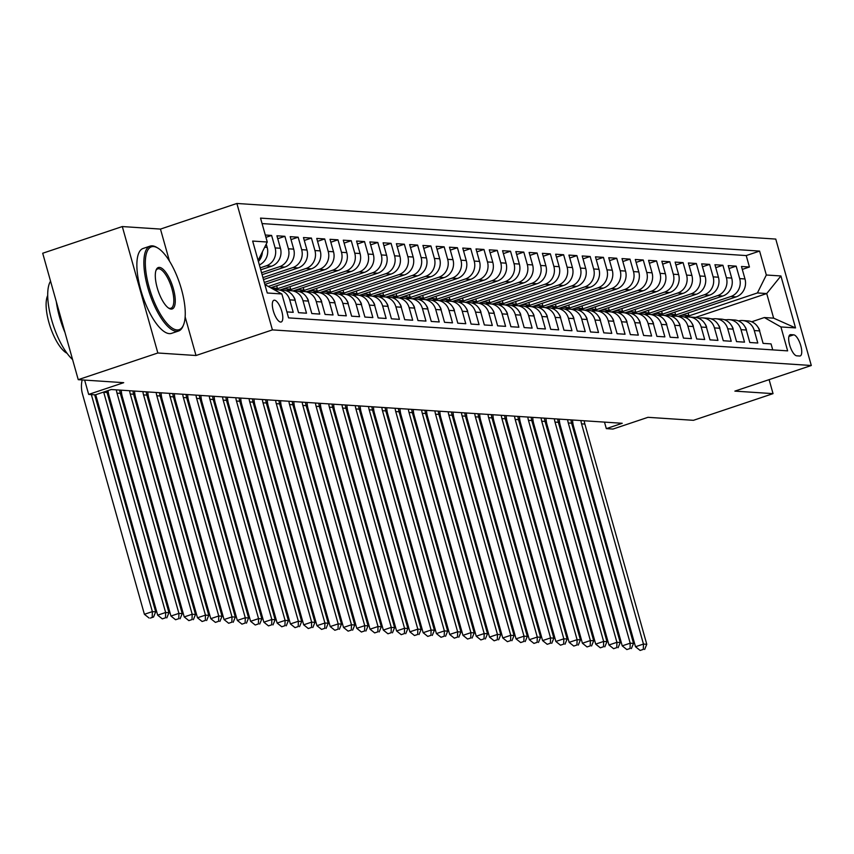 <?xml version="1.0" encoding="UTF-8"?>
<svg xmlns="http://www.w3.org/2000/svg" width="854" height="854" viewBox="0 0 854 854"><rect width="100%" height="100%" fill="white"/><g stroke="black" fill="none" stroke-linecap="round" stroke-linejoin="round"><path stroke-width="1.28" d="M280.635 322.054A11.454 3.982 71.5 0 0 281.201 321.979A11.454 3.982 71.5 0 0 281.585 310.621A11.454 3.982 71.5 0 0 274.486 300.181A11.454 3.982 71.5 0 0 273.921 300.256A11.454 3.982 71.5 0 0 273.536 311.614A11.454 3.982 71.5 0 0 280.635 322.054M122.303 226.556L42.7 253.243L78.237 379.667L157.841 352.99L196.004 355.51L272.415 329.89L236.878 203.465L160.467 229.085L122.303 226.556L157.841 352.99M272.415 329.89L811.3 365.501L775.763 239.077L236.878 203.465M811.3 365.501L734.878 391.121L773.041 393.641L769.112 379.646M773.041 393.641L693.437 420.317L647.983 417.318L612.958 429.06L606.319 428.623L622.235 423.285L111.233 389.52L95.306 394.858L88.677 394.409L123.702 382.677L78.237 379.667M286.901 311.902L293.232 312.318L289.719 299.85L295.036 300.202A14.326 13.301 -86.2 0 0 283.24 290.179L277.934 289.826A14.326 13.301 93.8 0 1 289.719 299.85M295.036 300.202L298.537 312.671L306.501 313.204L302.999 300.725L308.305 301.078A14.326 13.301 -86.2 0 0 296.509 291.054L291.203 290.702A14.326 13.301 93.8 0 1 302.999 300.725M308.305 301.078L311.806 313.546L319.77 314.08L316.268 301.601L321.574 301.953A14.326 13.301 -86.2 0 0 309.788 291.929L304.472 291.577A14.326 13.301 93.8 0 1 316.268 301.601M321.574 301.953L325.086 314.432L333.049 314.955L329.537 302.487L334.853 302.828A14.326 13.301 -86.2 0 0 323.058 292.805L317.752 292.463A14.326 13.301 93.8 0 1 329.537 302.487M334.853 302.828L338.355 315.307L346.318 315.831L342.817 303.362L348.122 303.714A14.326 13.301 -86.2 0 0 336.327 293.691L331.021 293.338A14.326 13.301 93.8 0 1 342.817 303.362M348.122 303.714L351.624 316.183L359.587 316.706L356.086 304.237L361.391 304.59A14.326 13.301 -86.2 0 0 349.606 294.566L344.29 294.214A14.326 13.301 93.8 0 1 356.086 304.237M361.391 304.59L364.904 317.058L372.867 317.581L369.355 305.113L374.671 305.465A14.326 13.301 -86.2 0 0 362.875 295.441L357.57 295.089A14.326 13.301 93.8 0 1 369.355 305.113M374.671 305.465L378.173 317.934L386.136 318.467L382.635 305.988L387.94 306.34A14.326 13.301 -86.2 0 0 376.144 296.317L370.839 295.964A14.326 13.301 93.8 0 1 382.635 305.988M387.94 306.34L391.442 318.809L399.416 319.343L395.904 306.864L401.209 307.216A14.326 13.301 -86.2 0 0 389.424 297.192L384.108 296.84A14.326 13.301 93.8 0 1 395.904 306.864M401.209 307.216L404.721 319.695L412.685 320.218L409.173 307.75L414.489 308.091A14.326 13.301 -86.2 0 0 402.693 298.067L397.388 297.726A14.326 13.301 93.8 0 1 409.173 307.75M414.489 308.091L417.99 320.57L425.954 321.093L422.452 308.625L427.758 308.977A14.326 13.301 -86.2 0 0 415.973 298.953L410.657 298.601A14.326 13.301 93.8 0 1 422.452 308.625M427.758 308.977L431.27 321.446L439.234 321.969L435.721 309.5L441.038 309.853A14.326 13.301 -86.2 0 0 429.242 299.829L423.936 299.476A14.326 13.301 93.8 0 1 435.721 309.5M441.038 309.853L444.539 322.321L452.503 322.844L449.001 310.376L454.307 310.728A14.326 13.301 -86.2 0 0 442.511 300.704L437.205 300.352A14.326 13.301 93.8 0 1 449.001 310.376M454.307 310.728L457.808 323.196L465.772 323.719L462.27 311.251L467.576 311.603A14.326 13.301 -86.2 0 0 455.79 301.579L450.474 301.227A14.326 13.301 93.8 0 1 462.27 311.251M467.576 311.603L471.088 324.072L479.051 324.605L475.539 312.126L480.855 312.479A14.326 13.301 -86.2 0 0 469.059 302.455L463.754 302.102A14.326 13.301 93.8 0 1 475.539 312.126M480.855 312.479L484.357 324.958L492.32 325.481L488.819 313.002L494.124 313.354A14.326 13.301 -86.2 0 0 482.329 303.33L477.023 302.989A14.326 13.301 93.8 0 1 488.819 313.002M494.124 313.354L497.626 325.833L505.589 326.356L502.088 313.888L507.393 314.229A14.326 13.301 -86.2 0 0 495.608 304.216L490.292 303.864A14.326 13.301 93.8 0 1 502.088 313.888M507.393 314.229L510.905 326.708L518.869 327.231L515.357 314.763L520.673 315.115A14.326 13.301 -86.2 0 0 508.877 305.091L503.572 304.739A14.326 13.301 93.8 0 1 515.357 314.763M520.673 315.115L524.175 327.584L532.138 328.107L528.637 315.638L533.942 315.991A14.326 13.301 -86.2 0 0 522.157 305.967L516.841 305.615A14.326 13.301 93.8 0 1 528.637 315.638M533.942 315.991L537.454 328.459L545.418 328.982L541.906 316.514L547.222 316.866A14.326 13.301 -86.2 0 0 535.426 306.842L530.12 306.49A14.326 13.301 93.8 0 1 541.906 316.514M547.222 316.866L550.723 329.334L558.687 329.868L555.185 317.389L560.491 317.741A14.326 13.301 -86.2 0 0 548.695 307.718L543.39 307.365A14.326 13.301 93.8 0 1 555.185 317.389M560.491 317.741L563.992 330.21L571.956 330.744L568.454 318.264L573.76 318.617A14.326 13.301 -86.2 0 0 561.975 308.593L556.659 308.241A14.326 13.301 93.8 0 1 568.454 318.264M573.76 318.617L577.272 331.096L585.236 331.619L581.723 319.15L587.04 319.492A14.326 13.301 -86.2 0 0 575.244 309.479L569.938 309.127A14.326 13.301 93.8 0 1 581.723 319.15M587.04 319.492L590.541 331.971L598.505 332.494L595.003 320.026L600.309 320.378A14.326 13.301 -86.2 0 0 588.513 310.354L583.207 310.002A14.326 13.301 93.8 0 1 595.003 320.026M600.309 320.378L603.81 332.846L611.774 333.37L608.272 320.901L613.578 321.253A14.326 13.301 -86.2 0 0 601.792 311.23L596.476 310.877A14.326 13.301 93.8 0 1 608.272 320.901M613.578 321.253L617.09 333.722L625.053 334.245L621.541 321.777L626.857 322.129A14.326 13.301 -86.2 0 0 615.061 312.105L609.756 311.753A14.326 13.301 93.8 0 1 621.541 321.777M626.857 322.129L630.359 334.597L638.322 335.131L634.821 322.652L640.126 323.004A14.326 13.301 -86.2 0 0 628.33 312.98L623.025 312.628A14.326 13.301 93.8 0 1 634.821 322.652M640.126 323.004L643.638 335.473L651.602 336.006L648.09 323.527L653.395 323.879A14.326 13.301 -86.2 0 0 641.61 313.856L636.305 313.503A14.326 13.301 93.8 0 1 648.09 323.527M653.395 323.879L656.907 336.359L664.871 336.882L661.37 324.413L666.675 324.755A14.326 13.301 -86.2 0 0 654.879 314.731L649.574 314.389A14.326 13.301 93.8 0 1 661.37 324.413M666.675 324.755L670.176 337.234L678.14 337.757L674.639 325.289L679.944 325.641A14.326 13.301 -86.2 0 0 668.159 315.617L662.843 315.265A14.326 13.301 93.8 0 1 674.639 325.289M679.944 325.641L683.456 338.109L691.42 338.632L687.908 326.164L693.224 326.516A14.326 13.301 -86.2 0 0 681.428 316.492L676.122 316.14A14.326 13.301 93.8 0 1 687.908 326.164M693.224 326.516L696.725 338.985L704.689 339.508L701.187 327.039L706.493 327.392A14.326 13.301 -86.2 0 0 694.697 317.368L689.391 317.015A14.326 13.301 93.8 0 1 701.187 327.039M706.493 327.392L709.994 339.86L717.958 340.394L714.456 327.915L719.762 328.267A14.326 13.301 -86.2 0 0 707.977 318.243L702.661 317.891A14.326 13.301 93.8 0 1 714.456 327.915M719.762 328.267L723.274 340.735L731.237 341.269L727.725 328.79L733.042 329.142A14.326 13.301 -86.2 0 0 721.246 319.118L715.94 318.766A14.326 13.301 93.8 0 1 727.725 328.79M733.042 329.142L736.543 341.621L744.507 342.144L741.005 329.676L746.311 330.018A14.326 13.301 -86.2 0 0 734.515 319.994L729.209 319.652A14.326 13.301 93.8 0 1 741.005 329.676M746.311 330.018L749.812 342.497L757.786 343.02L754.274 330.551A14.326 13.301 -86.2 0 0 742.478 320.528A14.326 13.301 -86.2 0 0 738.454 320.923M678.268 316.279L736.095 296.893A14.326 13.301 -86.2 0 0 744.987 278.959L741.475 266.491L749.438 267.014L742.297 269.405M672.119 316.215L730.778 296.551A14.326 13.301 -86.2 0 0 739.681 278.607L736.169 266.138L729.028 268.53M736.169 266.138L728.206 265.615L731.707 278.084A14.326 13.301 -86.2 0 1 722.815 296.018L664.988 315.404M651.719 314.528L709.546 295.142A14.326 13.301 -86.2 0 0 718.438 277.208L714.937 264.729L722.9 265.263L715.759 267.654M638.44 313.653L696.277 294.267A14.326 13.301 -86.2 0 0 705.169 276.333L701.657 263.854L709.621 264.388L702.479 266.779M625.171 312.777L682.997 293.392A14.326 13.301 -86.2 0 0 691.889 275.447L688.388 262.979L696.352 263.502L689.21 265.904M611.902 311.891L669.728 292.516A14.326 13.301 -86.2 0 0 678.62 274.572L675.119 262.103L683.083 262.626L675.93 265.028M598.622 311.016L656.448 291.63A14.326 13.301 -86.2 0 0 665.351 273.696L661.839 261.228L669.803 261.751L662.661 264.142M585.353 310.141L643.179 290.755A14.326 13.301 -86.2 0 0 652.072 272.821L648.57 260.353L656.534 260.876L649.392 263.267M572.084 309.265L629.91 289.88A14.326 13.301 -86.2 0 0 638.803 271.946L635.291 259.477L643.265 260L636.113 262.392M558.804 308.39L616.631 289.004A14.326 13.301 -86.2 0 0 625.534 271.07L622.022 258.591L629.985 259.125L622.844 261.516M545.535 307.515L603.362 288.129A14.326 13.301 -86.2 0 0 612.254 270.195L608.753 257.716L616.716 258.239L609.575 260.641M532.255 306.629L590.093 287.254A14.326 13.301 -86.2 0 0 598.985 269.309L595.473 256.84L603.436 257.364L596.295 259.765M518.986 305.753L576.813 286.368A14.326 13.301 -86.2 0 0 585.705 268.434L582.204 255.965L590.167 256.488L583.026 258.879M505.717 304.878L563.544 285.492A14.326 13.301 -86.2 0 0 572.436 267.558L568.935 255.09L576.898 255.613L569.757 258.004M492.438 304.003L550.264 284.617A14.326 13.301 -86.2 0 0 559.167 266.683L555.655 254.214L563.619 254.738L556.477 257.129M479.169 303.127L536.995 283.741A14.326 13.301 -86.2 0 0 545.887 265.807L542.386 253.328L550.35 253.862L543.208 256.253M465.9 302.252L523.726 282.866A14.326 13.301 -86.2 0 0 532.618 264.932L529.117 252.453L537.081 252.987L529.928 255.378M452.62 301.366L510.446 281.991A14.326 13.301 -86.2 0 0 519.349 264.046L515.837 251.578L523.801 252.101L516.659 254.503M439.351 300.491L497.177 281.115A14.326 13.301 -86.2 0 0 506.07 263.171L502.568 250.702L510.532 251.225L503.39 253.617M426.071 299.615L483.908 280.229A14.326 13.301 -86.2 0 0 492.801 262.295L489.289 249.827L497.252 250.35L490.111 252.741M412.802 298.74L470.629 279.354A14.326 13.301 -86.2 0 0 479.521 261.42L476.02 248.952L483.983 249.475L476.842 251.866M399.533 297.865L457.36 278.479A14.326 13.301 -86.2 0 0 466.252 260.545L462.751 248.066L470.714 248.599L463.573 250.991M386.254 296.989L444.091 277.603A14.326 13.301 -86.2 0 0 452.983 259.669L449.471 247.19L457.434 247.724L450.293 250.115M372.984 296.114L430.811 276.728A14.326 13.301 -86.2 0 0 439.703 258.783L436.202 246.315L444.165 246.838L437.024 249.24M359.715 295.228L417.542 275.853A14.326 13.301 -86.2 0 0 426.434 257.908L422.933 245.44L430.896 245.963L423.744 248.365M346.436 294.352L404.262 274.967A14.326 13.301 -86.2 0 0 413.165 257.033L409.653 244.564L417.617 245.087L410.475 247.479M333.167 293.477L390.993 274.091A14.326 13.301 -86.2 0 0 399.885 256.157L396.384 243.689L404.348 244.212L397.206 246.603M319.898 292.602L377.724 273.216A14.326 13.301 -86.2 0 0 386.616 255.282L383.104 242.803L391.068 243.337L383.926 245.728M306.618 291.726L364.444 272.341A14.326 13.301 -86.2 0 0 373.337 254.407L369.835 241.928L377.799 242.461L370.657 244.852M293.349 290.851L351.175 271.465A14.326 13.301 -86.2 0 0 360.068 253.521L356.566 241.052L364.53 241.575L357.388 243.977M280.069 289.965L337.906 270.59A14.326 13.301 -86.2 0 0 346.799 252.645L343.287 240.177L351.25 240.7L344.109 243.102M270.857 287.734L324.627 269.704A14.326 13.301 -86.2 0 0 333.519 251.77L330.018 239.301L337.981 239.825L330.84 242.216M264.847 284.425L311.358 268.829A14.326 13.301 -86.2 0 0 320.25 250.895L316.749 238.426L324.712 238.949L317.571 241.34M263.48 279.557L298.078 267.953A14.326 13.301 -86.2 0 0 306.981 250.019L303.469 237.551L311.432 238.074L304.291 240.465M262.114 274.689L284.809 267.078A14.326 13.301 -86.2 0 0 293.701 249.144L290.2 236.665L298.163 237.198L291.022 239.59M260.737 269.821L271.54 266.202A14.326 13.301 -86.2 0 0 280.432 248.268L276.92 235.789L284.894 236.312L277.742 238.714M265.284 235.021L271.615 235.437L265.946 237.348M793.686 334.832L790.772 334.64A11.102 3.854 71.5 0 0 790.217 334.704A11.102 3.854 71.5 0 0 789.854 345.71A11.102 3.854 71.5 0 0 796.729 355.819L799.643 356.011A11.102 3.854 71.5 0 0 800.198 355.947A11.102 3.854 71.5 0 0 800.561 344.941A11.102 3.854 71.5 0 0 793.686 334.832L788.936 336.423M264.879 284.542L281.863 293.968L288.577 317.88L787.644 350.866L780.919 326.943L764.341 317.539L751.691 321.787M281.863 293.968L267.259 292.997L252.656 241.063L267.259 242.024L260.534 218.112L759.601 251.087L766.326 275.009L780.919 275.97L795.522 327.904L780.919 326.943M260.192 267.868L266.224 265.85L271.54 266.202M261.559 272.736L279.504 266.726L284.809 267.078M262.925 277.603L292.773 267.601L298.078 267.953M264.302 282.471L306.042 268.476L311.358 268.829M268.498 286.389L319.321 269.362L324.627 269.704M274.401 289.741L332.59 270.238L337.906 270.59M288.033 290.819L288.385 290.84A27.392 25.439 -86.2 0 0 288.033 290.819A27.392 25.439 -86.2 0 0 287.232 290.776L345.87 271.113L351.175 271.465M301.643 291.716A27.392 25.439 -86.2 0 0 301.302 291.694A27.392 25.439 -86.2 0 0 300.512 291.652L359.139 271.988L364.444 272.341M313.749 292.527L372.408 272.864L377.724 273.216M327.851 293.445L328.203 293.477A27.392 25.439 -86.2 0 0 327.851 293.445A27.392 25.439 -86.2 0 0 327.05 293.413L385.688 273.739L390.993 274.091M341.461 294.352A27.392 25.439 -86.2 0 0 341.12 294.331A27.392 25.439 -86.2 0 0 340.33 294.288L398.957 274.625L404.262 274.967M353.567 295.164L412.226 275.5L417.542 275.853M366.836 296.039L425.505 276.376L430.811 276.728M381.279 296.978A27.392 25.439 -86.2 0 0 380.948 296.957A27.392 25.439 -86.2 0 0 380.147 296.914L438.775 277.251L444.091 277.603M393.384 297.79L452.054 278.126L457.36 278.479M406.653 298.665L465.323 279.002L470.629 279.354M421.097 299.615A27.392 25.439 -86.2 0 0 420.766 299.594A27.392 25.439 -86.2 0 0 419.965 299.551L478.592 279.888L483.908 280.229M433.202 300.427L491.872 280.763L497.177 281.115M446.482 301.302L505.141 281.639L510.446 281.991M460.914 302.241A27.392 25.439 -86.2 0 0 460.584 302.22A27.392 25.439 -86.2 0 0 459.783 302.177L518.41 282.514L523.726 282.866M473.02 303.053L531.69 283.389L536.995 283.741M486.3 303.928L544.959 284.265L550.264 284.617M500.401 304.857L500.754 304.878A27.392 25.439 -86.2 0 0 500.401 304.857A27.392 25.439 -86.2 0 0 499.601 304.814L558.228 285.14L563.544 285.492M512.838 305.689L571.507 286.026L576.813 286.368M526.117 306.565L584.776 286.901L590.093 287.254M540.219 307.483L540.571 307.504A27.392 25.439 -86.2 0 0 540.219 307.483A27.392 25.439 -86.2 0 0 539.418 307.44L598.056 287.777L603.362 288.129M552.666 308.315L611.325 288.652L616.631 289.004M565.935 309.191L624.594 289.527L629.91 289.88M580.037 310.109L580.389 310.141A27.392 25.439 -86.2 0 0 580.037 310.109A27.392 25.439 -86.2 0 0 579.236 310.077L637.874 290.403L643.179 290.755M592.484 310.952L651.143 291.289L656.448 291.63M605.753 311.827L664.412 292.164L669.728 292.516M619.855 312.745L620.207 312.767A27.392 25.439 -86.2 0 0 619.855 312.745A27.392 25.439 -86.2 0 0 619.065 312.703L677.692 293.039L682.997 293.392M632.302 313.578L690.961 293.915L696.277 294.267M645.571 314.453L704.24 294.79L709.546 295.142M659.672 315.372L660.025 315.404A27.392 25.439 -86.2 0 0 659.672 315.372A27.392 25.439 -86.2 0 0 658.882 315.339L717.509 295.665L722.815 296.018M749.438 267.014L746.225 255.57L262.071 223.577M259.36 264.9A14.326 13.301 -86.2 0 0 267.163 247.382L266.234 244.095M271.615 235.437L275.127 247.916A14.326 13.301 93.8 0 1 266.224 265.85M284.894 236.312L288.396 248.792A14.326 13.301 93.8 0 1 279.504 266.726M298.163 237.198L301.665 249.667A14.326 13.301 93.8 0 1 292.773 267.601M311.432 238.074L314.945 250.542A14.326 13.301 93.8 0 1 306.042 268.476M324.712 238.949L328.214 251.418A14.326 13.301 93.8 0 1 319.321 269.362M337.981 239.825L341.483 252.293A14.326 13.301 93.8 0 1 332.59 270.238M351.25 240.7L354.762 253.179A14.326 13.301 93.8 0 1 345.87 271.113M364.53 241.575L368.031 254.054A14.326 13.301 93.8 0 1 359.139 271.988M377.799 242.461L381.311 254.93A14.326 13.301 93.8 0 1 372.408 272.864M391.068 243.337L394.58 255.805A14.326 13.301 93.8 0 1 385.688 273.739M404.348 244.212L407.849 256.68A14.326 13.301 93.8 0 1 398.957 274.625M417.617 245.087L421.129 257.556A14.326 13.301 93.8 0 1 412.226 275.5M430.896 245.963L434.398 258.442A14.326 13.301 93.8 0 1 425.505 276.376M444.165 246.838L447.667 259.317A14.326 13.301 93.8 0 1 438.775 277.251M457.434 247.724L460.946 260.192A14.326 13.301 93.8 0 1 452.054 278.126M470.714 248.599L474.216 261.068A14.326 13.301 93.8 0 1 465.323 279.002M483.983 249.475L487.485 261.943A14.326 13.301 93.8 0 1 478.592 279.888M497.252 250.35L500.764 262.818A14.326 13.301 93.8 0 1 491.872 280.763M510.532 251.225L514.033 263.705A14.326 13.301 93.8 0 1 505.141 281.639M523.801 252.101L527.313 264.58A14.326 13.301 93.8 0 1 518.41 282.514M537.081 252.987L540.582 265.455A14.326 13.301 93.8 0 1 531.69 283.389M550.35 253.862L553.851 266.331A14.326 13.301 93.8 0 1 544.959 284.265M563.619 254.738L567.131 267.206A14.326 13.301 93.8 0 1 558.228 285.14M576.898 255.613L580.4 268.081A14.326 13.301 93.8 0 1 571.507 286.026M590.167 256.488L593.669 268.967A14.326 13.301 93.8 0 1 584.776 286.901M603.436 257.364L606.948 269.843A14.326 13.301 93.8 0 1 598.056 287.777M616.716 258.239L620.217 270.718A14.326 13.301 93.8 0 1 611.325 288.652M629.985 259.125L633.497 271.593A14.326 13.301 93.8 0 1 624.594 289.527M643.265 260L646.766 272.469A14.326 13.301 93.8 0 1 637.874 290.403M656.534 260.876L660.035 273.344A14.326 13.301 93.8 0 1 651.143 291.289M669.803 261.751L673.315 274.219A14.326 13.301 93.8 0 1 664.412 292.164M683.083 262.626L686.584 275.105A14.326 13.301 93.8 0 1 677.692 293.039M696.352 263.502L699.853 275.981A14.326 13.301 93.8 0 1 690.961 293.915M709.621 264.388L713.133 276.856A14.326 13.301 93.8 0 1 704.24 294.79M722.9 265.263L726.402 277.731A14.326 13.301 93.8 0 1 717.509 295.665M772.731 349.873L771.055 343.895L763.092 343.372L759.58 330.904A14.326 13.301 -86.2 0 0 747.794 320.88L742.478 320.528M764.341 317.539L773.639 318.158L766.721 293.552L757.423 292.943L766.326 275.009M695.455 317.442L766.721 293.552L780.919 275.97M685.388 317.09L757.423 292.943M84.642 380.094L88.677 394.409M604.493 422.111L606.319 428.623M746.225 255.57L759.601 251.087M688.153 312.97L688.879 315.542L684.492 317.015M688.879 315.542L681.844 315.083M674.874 312.094L675.599 314.667L671.212 316.14M675.599 314.667L668.565 314.208M661.604 311.208L662.33 313.792L657.943 315.265M662.33 313.792L655.296 313.333M725.185 320.047A14.326 13.301 93.8 0 1 729.209 319.652M648.335 310.333L649.051 312.916L644.674 314.389M649.051 312.916L642.027 312.447M711.916 319.161A14.326 13.301 93.8 0 1 715.94 318.766M635.056 309.458L635.782 312.041L631.394 313.503M635.782 312.041L628.747 311.571M698.636 318.286A14.326 13.301 93.8 0 1 702.661 317.891M621.787 308.582L622.513 311.166L618.125 312.628M622.513 311.166L615.478 310.696M685.367 317.41A14.326 13.301 93.8 0 1 689.391 317.015M608.507 307.707L609.233 310.28L604.856 311.753M609.233 310.28L602.209 309.821M672.098 316.535A14.326 13.301 93.8 0 1 676.122 316.14M595.238 306.832L595.964 309.404L591.576 310.877M595.964 309.404L588.929 308.945M658.818 315.66A14.326 13.301 93.8 0 1 662.843 315.265M581.969 305.956L582.695 308.529L578.307 310.002M582.695 308.529L575.66 308.07M645.549 314.784A14.326 13.301 93.8 0 1 649.574 314.389M568.689 305.07L569.415 307.653L565.038 309.127M569.415 307.653L562.38 307.184M632.27 313.909A14.326 13.301 93.8 0 1 636.305 313.503M555.42 304.195L556.146 306.778L551.759 308.241M556.146 306.778L549.111 306.308M619.001 313.023A14.326 13.301 93.8 0 1 623.025 312.628M542.151 303.319L542.866 305.903L538.49 307.365M542.866 305.903L535.842 305.433M605.732 312.148A14.326 13.301 93.8 0 1 609.756 311.753M528.872 302.444L529.597 305.017L525.21 306.49M529.597 305.017L522.563 304.558M592.452 311.272A14.326 13.301 93.8 0 1 596.476 310.877M515.602 301.569L516.328 304.141L511.941 305.615M516.328 304.141L509.294 303.682M579.183 310.397A14.326 13.301 93.8 0 1 583.207 310.002M502.323 300.693L503.049 303.266L498.672 304.739M503.049 303.266L496.025 302.807M565.914 309.522A14.326 13.301 93.8 0 1 569.938 309.127M489.054 299.807L489.78 302.391L485.392 303.864M489.78 302.391L482.745 301.921M552.634 308.646A14.326 13.301 93.8 0 1 556.659 308.241M475.785 298.932L476.511 301.515L472.123 302.978M476.511 301.515L469.476 301.046M539.365 307.76A14.326 13.301 93.8 0 1 543.39 307.365M462.505 298.057L463.231 300.64L458.854 302.102M463.231 300.64L456.196 300.17M526.085 306.885A14.326 13.301 93.8 0 1 530.12 306.49M449.236 297.181L449.962 299.754L445.574 301.227M449.962 299.754L442.927 299.295M512.816 306.01A14.326 13.301 93.8 0 1 516.841 305.615M435.967 296.306L436.682 298.879L432.305 300.352M436.682 298.879L429.658 298.42M499.547 305.134A14.326 13.301 93.8 0 1 503.572 304.739M422.687 295.431L423.413 298.003L419.026 299.476M423.413 298.003L416.378 297.544M486.268 304.259A14.326 13.301 93.8 0 1 490.292 303.864M409.418 294.545L410.144 297.128L405.757 298.601M410.144 297.128L403.109 296.658M472.999 303.383A14.326 13.301 93.8 0 1 477.023 302.989M396.139 293.669L396.864 296.253L392.488 297.726M396.864 296.253L389.84 295.783M459.73 302.497A14.326 13.301 93.8 0 1 463.754 302.102M382.87 292.794L383.595 295.377L379.208 296.84M383.595 295.377L376.561 294.908M446.45 301.622A14.326 13.301 93.8 0 1 450.474 301.227M369.601 291.919L370.326 294.502L365.939 295.964M370.326 294.502L363.292 294.032M433.181 300.747A14.326 13.301 93.8 0 1 437.205 300.352M356.321 291.043L357.047 293.616L352.67 295.089M357.047 293.616L350.023 293.157M419.912 299.871A14.326 13.301 93.8 0 1 423.936 299.476M343.052 290.168L343.778 292.741L339.39 294.214M343.778 292.741L336.743 292.281M406.632 298.996A14.326 13.301 93.8 0 1 410.657 298.601M329.783 289.282L330.509 291.865L326.121 293.338M330.509 291.865L323.474 291.406M393.363 298.121A14.326 13.301 93.8 0 1 397.388 297.726M316.503 288.406L317.229 290.99L312.842 292.463M317.229 290.99L310.194 290.52M380.083 297.235A14.326 13.301 93.8 0 1 384.108 296.84M303.234 287.531L303.96 290.114L299.573 291.577M303.96 290.114L296.925 289.645M366.814 296.359A14.326 13.301 93.8 0 1 370.839 295.964M289.965 286.656L290.68 289.239L286.303 290.702M290.68 289.239L283.656 288.769M353.545 295.484A14.326 13.301 93.8 0 1 357.57 295.089M276.685 285.78L277.411 288.353L273.985 289.506M277.411 288.353L271.252 287.947M340.266 294.609A14.326 13.301 93.8 0 1 344.29 294.214M326.997 293.733A14.326 13.301 93.8 0 1 331.021 293.338M313.728 292.858A14.326 13.301 93.8 0 1 317.752 292.463M300.448 291.983A14.326 13.301 93.8 0 1 304.472 291.577M287.179 291.097A14.326 13.301 93.8 0 1 291.203 290.702M274.871 290.008A14.326 13.301 93.8 0 1 277.934 289.826M267.259 242.024L258.367 259.968M262.402 251.823A14.326 13.301 93.8 0 1 258.388 261.463M773.639 318.158L795.522 327.904M196.004 355.51L185.158 316.941M169.476 261.132L160.467 229.085M759.74 331.459L759.654 330.445A9.49 8.807 -86.2 0 0 758.032 327.285M725.462 319.972L724.608 319.823M726.039 319.759L726.391 319.78A27.392 25.439 -86.2 0 0 726.039 319.759A27.392 25.439 -86.2 0 0 725.249 319.727M724.021 319.631L724.448 319.652A27.392 25.439 93.8 0 1 726.135 319.834M584.264 420.776A17.902 16.621 -86.2 0 0 584.873 424.064L646.777 644.29L643.457 644.065L643.318 649.382L640.137 650.449L643.318 649.382M580.944 420.552A17.902 16.621 -86.2 0 0 581.563 423.851L643.457 644.065L635.504 646.734L573.6 426.509A26.858 24.937 93.8 0 1 572.564 419.997M635.504 646.734L640.137 650.449M644.642 649.467L646.777 644.29M177.002 329.932A43.682 15.169 71.5 0 0 183.503 324.936A43.682 15.169 71.5 0 0 179.66 283.421A43.682 15.169 71.5 0 0 157.712 247.98A43.682 15.169 71.5 0 0 153.571 246.56A43.682 15.169 71.5 0 0 149.098 287.179A43.682 15.169 71.5 0 0 177.002 329.932M183.247 325.534A44.76 15.543 -108.5 0 1 183.002 326.164A44.76 15.543 -108.5 0 1 178.561 331.01A44.76 15.543 -108.5 0 1 176.34 331.277A44.76 15.543 -108.5 0 1 148.628 290.488A44.76 15.543 -108.5 0 1 150.101 246.123A44.76 15.543 -108.5 0 1 152.322 245.856A44.76 15.543 -108.5 0 1 156.57 247.308A44.76 15.543 -108.5 0 1 157.147 247.671M171.142 309.084A21.841 7.579 -108.5 0 1 169.071 308.379A21.841 7.579 -108.5 0 1 158.097 290.659A21.841 7.579 -108.5 0 1 156.175 269.896A21.841 7.579 -108.5 0 1 159.431 267.398A21.841 7.579 -108.5 0 1 173.383 288.78A21.841 7.579 -108.5 0 1 171.142 309.084M168.484 307.995A20.774 7.206 71.5 0 0 169.903 308.379A20.774 7.206 71.5 0 0 170.928 308.262A20.774 7.206 71.5 0 0 171.611 287.67A20.774 7.206 71.5 0 0 158.759 268.743A20.774 7.206 71.5 0 0 157.734 268.871A20.774 7.206 71.5 0 0 155.94 270.558M178.561 331.01L171.547 333.359A44.76 15.543 -108.5 0 1 169.327 333.626A44.76 15.543 -108.5 0 1 141.625 292.837A44.76 15.543 -108.5 0 1 143.098 248.471L150.101 246.123M67.05 353.289A32.228 11.187 -108.5 0 1 50.237 326.804A32.228 11.187 -108.5 0 1 47.696 295.548M64.968 332.473A44.76 15.543 -108.5 0 1 56.332 301.74M72.579 359.545A44.76 15.543 -108.5 0 1 51.582 319.706A44.76 15.543 -108.5 0 1 50.557 281.179M746.471 330.583L746.375 329.559A9.49 8.807 -86.2 0 0 744.752 326.409M712.193 319.097L711.339 318.948M713.111 318.905A27.392 25.439 -86.2 0 0 712.77 318.884A27.392 25.439 -86.2 0 0 711.969 318.841M710.752 318.755L711.179 318.777A27.392 25.439 93.8 0 1 712.866 318.948M570.984 419.901A17.902 16.621 -86.2 0 0 571.604 423.189L633.508 643.414L630.188 643.19L630.049 648.506L626.857 649.574L630.049 648.506M567.664 419.677A17.902 16.621 -86.2 0 0 568.284 422.965L630.188 643.19L622.224 645.859L560.32 425.634A26.858 24.937 93.8 0 1 559.285 419.122M622.224 645.859L626.857 649.574M631.373 648.592L633.508 643.414M733.191 329.708L733.106 328.683A9.49 8.807 -86.2 0 0 731.483 325.534M699.49 318.008L699.842 318.03A27.392 25.439 -86.2 0 0 699.49 318.008A27.392 25.439 -86.2 0 0 698.7 317.966M697.483 317.869L697.899 317.901A27.392 25.439 93.8 0 1 699.586 318.072M557.715 419.015A17.902 16.621 -86.2 0 0 558.335 422.314L620.228 642.539L616.919 642.315L616.769 647.62L613.588 648.688L616.769 647.62M554.395 418.802A17.902 16.621 -86.2 0 0 555.015 422.089L616.919 642.315L608.955 644.983L547.051 424.758A26.858 24.937 93.8 0 1 546.016 418.246M608.955 644.983L613.588 648.688M618.093 647.716L620.228 642.539M719.922 328.822L719.837 327.808A9.49 8.807 -86.2 0 0 718.203 324.659M685.645 317.346L684.791 317.186M686.221 317.133L686.573 317.154A27.392 25.439 -86.2 0 0 686.221 317.133A27.392 25.439 -86.2 0 0 685.42 317.09M684.203 316.994L684.63 317.026A27.392 25.439 93.8 0 1 686.317 317.197M544.436 418.14A17.902 16.621 -86.2 0 0 545.055 421.438L606.959 641.664L603.639 641.439L603.5 646.745L600.319 647.812L603.5 646.745M541.126 417.926A17.902 16.621 -86.2 0 0 541.735 421.214L603.639 641.439L595.686 644.108L533.782 423.883A26.858 24.937 93.8 0 1 532.747 417.371M595.686 644.108L600.319 647.812M604.824 646.83L606.959 641.664M706.653 327.947L706.557 326.933A9.49 8.807 -86.2 0 0 704.934 323.783M672.365 316.46L671.522 316.311M672.952 316.258L673.294 316.279A27.392 25.439 -86.2 0 0 672.952 316.258A27.392 25.439 -86.2 0 0 672.151 316.215M670.934 316.119L671.361 316.151A27.392 25.439 93.8 0 1 673.048 316.322M531.167 417.264A17.902 16.621 -86.2 0 0 531.786 420.552L593.69 640.778L590.37 640.564L590.221 645.87L587.04 646.937L590.221 645.87M527.847 417.051A17.902 16.621 -86.2 0 0 528.466 420.339L590.37 640.564L582.407 643.233L520.502 423.008A26.858 24.937 93.8 0 1 519.467 416.496M582.407 643.233L587.04 646.937M591.555 645.955L593.69 640.778M693.373 327.071L693.288 326.057A9.49 8.807 -86.2 0 0 691.665 322.897M657.655 315.243L658.082 315.275A27.392 25.439 93.8 0 1 659.768 315.446M517.898 416.389A17.902 16.621 -86.2 0 0 518.517 419.677L580.41 639.902L577.101 639.689L576.952 644.994L573.771 646.062L576.952 644.994M514.578 416.165A17.902 16.621 -86.2 0 0 515.197 419.463L577.101 639.689L569.138 642.357L507.233 422.132A26.858 24.937 93.8 0 1 506.198 415.61M569.138 642.357L573.771 646.062M578.275 645.08L580.41 639.902M680.104 326.196L680.008 325.182A9.49 8.807 -86.2 0 0 678.386 322.022M645.827 314.71L644.973 314.56M646.403 314.496L646.756 314.518A27.392 25.439 -86.2 0 0 646.403 314.496A27.392 25.439 -86.2 0 0 645.603 314.464M644.386 314.368L644.813 314.389A27.392 25.439 93.8 0 1 646.499 314.571M504.618 415.514A17.902 16.621 -86.2 0 0 505.237 418.802L567.141 639.027L563.821 638.813L563.683 644.119L560.491 645.186L563.683 644.119M501.298 415.29A17.902 16.621 -86.2 0 0 501.917 418.588L563.821 638.813L555.858 641.471L493.964 421.257A26.858 24.937 93.8 0 1 492.929 414.734M555.858 641.471L560.491 645.186M565.006 644.204L567.141 639.027M666.835 325.321L666.739 324.306A9.49 8.807 -86.2 0 0 665.117 321.147M632.547 313.834L631.704 313.685M633.134 313.621L633.476 313.642A27.392 25.439 -86.2 0 0 633.134 313.621A27.392 25.439 -86.2 0 0 632.334 313.578M631.117 313.493L631.533 313.514A27.392 25.439 93.8 0 1 633.23 313.685M491.349 414.638A17.902 16.621 -86.2 0 0 491.968 417.926L553.872 638.151L550.552 637.927L550.403 643.243L547.222 644.311L550.403 643.243M488.029 414.414A17.902 16.621 -86.2 0 0 488.648 417.702L550.552 637.927L542.589 640.596L480.685 420.371A26.858 24.937 93.8 0 1 479.649 413.859M542.589 640.596L547.222 644.311M551.737 643.329L553.872 638.151M653.556 324.445L653.47 323.42A9.49 8.807 -86.2 0 0 651.848 320.271M619.278 312.959L618.424 312.81M617.837 312.607L618.264 312.639A27.392 25.439 93.8 0 1 619.951 312.81M478.08 413.752A17.902 16.621 -86.2 0 0 478.688 417.051L540.593 637.276L537.273 637.052L537.134 642.357L533.953 643.425L537.134 642.357M474.76 413.539A17.902 16.621 -86.2 0 0 475.379 416.827L537.273 637.052L529.32 639.721L467.416 419.495A26.858 24.937 93.8 0 1 466.38 412.984M529.32 639.721L533.953 643.425M538.458 642.454L540.593 637.276M640.286 323.559L640.19 322.545A9.49 8.807 -86.2 0 0 638.568 319.396M606.009 312.084L605.155 311.923M606.586 311.87L606.938 311.891A27.392 25.439 -86.2 0 0 606.586 311.87A27.392 25.439 -86.2 0 0 605.785 311.827M604.568 311.731L604.995 311.763A27.392 25.439 93.8 0 1 606.682 311.934M464.8 412.877A17.902 16.621 -86.2 0 0 465.419 416.176L527.324 636.401L524.004 636.177L523.865 641.482L520.673 642.55L523.865 641.482M461.48 412.663A17.902 16.621 -86.2 0 0 462.099 415.951L524.004 636.177L516.04 638.845L454.147 418.62A26.858 24.937 93.8 0 1 453.1 412.108M516.04 638.845L520.673 642.55M525.189 641.578L527.324 636.401M627.007 322.684L626.921 321.67A9.49 8.807 -86.2 0 0 625.299 318.521M592.729 311.198L591.886 311.048M593.316 310.995L593.658 311.016A27.392 25.439 -86.2 0 0 593.316 310.995A27.392 25.439 -86.2 0 0 592.516 310.952M591.299 310.856L591.715 310.888A27.392 25.439 93.8 0 1 593.402 311.059M451.531 412.002A17.902 16.621 -86.2 0 0 452.15 415.29L514.055 635.515L510.735 635.301L510.585 640.607L507.404 641.674L510.585 640.607M448.211 411.788A17.902 16.621 -86.2 0 0 448.83 415.076L510.735 635.301L502.771 637.97L440.867 417.745A26.858 24.937 93.8 0 1 439.831 411.233M502.771 637.97L507.404 641.674M511.92 640.692L514.055 635.515M613.738 321.809L613.652 320.794A9.49 8.807 -86.2 0 0 612.019 317.635M578.019 309.981L578.446 310.013A27.392 25.439 93.8 0 1 580.133 310.183M438.251 411.126A17.902 16.621 -86.2 0 0 438.871 414.414L500.775 634.639L497.455 634.426L497.316 639.731L494.135 640.799L497.316 639.731M434.942 410.902A17.902 16.621 -86.2 0 0 435.551 414.201L497.455 634.426L489.502 637.095L427.598 416.869A26.858 24.937 93.8 0 1 426.562 410.358M489.502 637.095L494.135 640.799M498.64 639.817L500.775 634.639M600.469 320.933L600.373 319.919A9.49 8.807 -86.2 0 0 598.75 316.759M566.191 309.447L565.337 309.297M566.768 309.233L567.109 309.255A27.392 25.439 -86.2 0 0 566.768 309.233A27.392 25.439 -86.2 0 0 565.967 309.201M564.75 309.105L565.177 309.127A27.392 25.439 93.8 0 1 566.864 309.308M424.982 410.251A17.902 16.621 -86.2 0 0 425.602 413.539L487.506 633.764L484.186 633.551L484.037 638.856L480.855 639.924L484.037 638.856M421.662 410.027A17.902 16.621 -86.2 0 0 422.282 413.325L484.186 633.551L476.222 636.219L414.318 415.994A26.858 24.937 93.8 0 1 413.283 409.472M476.222 636.219L480.855 639.924M485.371 638.941L487.506 633.764M587.189 320.058L587.104 319.044A9.49 8.807 -86.2 0 0 585.481 315.884M552.912 308.572L552.058 308.422M553.488 308.358L553.84 308.379A27.392 25.439 -86.2 0 0 553.488 308.358A27.392 25.439 -86.2 0 0 552.698 308.315M551.481 308.23L551.897 308.251A27.392 25.439 93.8 0 1 553.584 308.422M411.713 409.376A17.902 16.621 -86.2 0 0 412.333 412.663L474.226 632.889L470.917 632.665L470.767 637.981L467.586 639.048L470.767 637.981M408.393 409.151A17.902 16.621 -86.2 0 0 409.013 412.439L470.917 632.665L462.953 635.333L401.049 415.108A26.858 24.937 93.8 0 1 400.014 408.596M462.953 635.333L467.586 639.048M472.091 638.066L474.226 632.889M573.92 319.182L573.824 318.158A9.49 8.807 -86.2 0 0 572.201 315.009M538.201 307.355L538.628 307.376A27.392 25.439 93.8 0 1 540.315 307.547M398.434 408.49A17.902 16.621 -86.2 0 0 399.053 411.788L460.957 632.013L457.637 631.789L457.498 637.105L454.307 638.162L457.498 637.105M395.124 408.276A17.902 16.621 -86.2 0 0 395.733 411.564L457.637 631.789L449.684 634.458L387.78 414.233A26.858 24.937 93.8 0 1 386.745 407.721M449.684 634.458L454.307 638.162M458.822 637.191L460.957 632.013M560.651 318.296L560.555 317.282A9.49 8.807 -86.2 0 0 558.932 314.133M526.363 306.821L525.52 306.661M526.95 306.607L527.292 306.629A27.392 25.439 -86.2 0 0 526.95 306.607A27.392 25.439 -86.2 0 0 526.149 306.565M524.932 306.469L525.349 306.501A27.392 25.439 93.8 0 1 527.046 306.671M385.165 407.614A17.902 16.621 -86.2 0 0 385.784 410.913L447.688 631.138L444.368 630.914L444.219 636.219L441.038 637.287L444.219 636.219M381.845 407.401A17.902 16.621 -86.2 0 0 382.464 410.689L444.368 630.914L436.405 633.583L374.5 413.357A26.858 24.937 93.8 0 1 373.465 406.846M436.405 633.583L441.038 637.287M445.553 636.315L447.688 631.138M547.371 317.421L547.286 316.407A9.49 8.807 -86.2 0 0 545.663 313.258M513.094 305.935L512.24 305.785M513.67 305.732L514.023 305.753A27.392 25.439 -86.2 0 0 513.67 305.732A27.392 25.439 -86.2 0 0 512.88 305.689M511.653 305.593L512.08 305.625A27.392 25.439 93.8 0 1 513.766 305.796M371.896 406.739A17.902 16.621 -86.2 0 0 372.504 410.037L434.408 630.252L431.089 630.038L430.95 635.344L427.769 636.411L430.95 635.344M368.576 406.525A17.902 16.621 -86.2 0 0 369.195 409.813L431.089 630.038L423.136 632.707L361.231 412.482A26.858 24.937 93.8 0 1 360.196 405.97M423.136 632.707L427.769 636.411M432.273 635.429L434.408 630.252M534.102 316.546L534.006 315.532A9.49 8.807 -86.2 0 0 532.384 312.383M499.825 305.059L498.971 304.91M498.384 304.718L498.811 304.75A27.392 25.439 93.8 0 1 500.497 304.921M358.616 405.863A17.902 16.621 -86.2 0 0 359.235 409.151L421.139 629.377L417.819 629.163L417.681 634.469L414.489 635.536L417.681 634.469M355.296 405.639A17.902 16.621 -86.2 0 0 355.915 408.938L417.819 629.163L409.856 631.832L347.962 411.607A26.858 24.937 93.8 0 1 346.916 405.095M409.856 631.832L414.489 635.536M419.004 634.554L421.139 629.377M520.833 315.67L520.737 314.656A9.49 8.807 -86.2 0 0 519.115 311.496M486.545 304.184L485.702 304.035M487.132 303.971L487.474 304.003A27.392 25.439 -86.2 0 0 487.132 303.971A27.392 25.439 -86.2 0 0 486.332 303.939M485.115 303.843L485.531 303.864A27.392 25.439 93.8 0 1 487.218 304.045M345.347 404.988A17.902 16.621 -86.2 0 0 345.966 408.276L407.87 628.501L404.55 628.288L404.401 633.593L401.22 634.661L404.401 633.593M342.027 404.764A17.902 16.621 -86.2 0 0 342.646 408.063L404.55 628.288L396.587 630.957L334.683 410.731A26.858 24.937 93.8 0 1 333.647 404.209M396.587 630.957L401.22 634.661M405.735 633.679L407.87 628.501M507.554 314.795L507.468 313.781A9.49 8.807 -86.2 0 0 505.835 310.621M473.276 303.309L472.422 303.159M473.853 303.095L474.205 303.117A27.392 25.439 -86.2 0 0 473.853 303.095A27.392 25.439 -86.2 0 0 473.063 303.063M471.835 302.967L472.262 302.989A27.392 25.439 93.8 0 1 473.949 303.159M332.078 404.113A17.902 16.621 -86.2 0 0 332.686 407.401L394.591 627.626L391.271 627.402L391.132 632.718L387.951 633.785L391.132 632.718M328.758 403.889A17.902 16.621 -86.2 0 0 329.377 407.177L391.271 627.402L383.318 630.071L321.414 409.845A26.858 24.937 93.8 0 1 320.378 403.334M383.318 630.071L387.951 633.785M392.456 632.803L394.591 627.626M494.285 313.92L494.188 312.895A9.49 8.807 -86.2 0 0 492.566 309.746M458.566 302.092L458.993 302.113A27.392 25.439 93.8 0 1 460.68 302.284M318.798 403.237A17.902 16.621 -86.2 0 0 319.417 406.525L381.322 626.751L378.002 626.526L377.852 631.843L374.671 632.91L377.852 631.843M315.478 403.013A17.902 16.621 -86.2 0 0 316.097 406.301L378.002 626.526L370.038 629.195L308.134 408.97A26.858 24.937 93.8 0 1 307.098 402.458M370.038 629.195L374.671 632.91M379.187 631.928L381.322 626.751M481.005 313.044L480.919 312.02A9.49 8.807 -86.2 0 0 479.297 308.87M446.727 301.558L445.873 301.409M447.304 301.345L447.656 301.366A27.392 25.439 -86.2 0 0 447.304 301.345A27.392 25.439 -86.2 0 0 446.514 301.302M445.297 301.206L445.713 301.238A27.392 25.439 93.8 0 1 447.4 301.409M305.529 402.351A17.902 16.621 -86.2 0 0 306.148 405.65L368.042 625.875L364.733 625.651L364.583 630.957L361.402 632.024L364.583 630.957M302.209 402.138A17.902 16.621 -86.2 0 0 302.828 405.426L364.733 625.651L356.769 628.32L294.865 408.095A26.858 24.937 93.8 0 1 293.829 401.583M356.769 628.32L361.402 632.024M365.907 631.053L368.042 625.875M467.736 312.158L467.64 311.144A9.49 8.807 -86.2 0 0 466.017 307.995M433.458 300.683L432.604 300.523M434.035 300.469L434.387 300.491A27.392 25.439 -86.2 0 0 434.035 300.469A27.392 25.439 -86.2 0 0 433.234 300.427M432.017 300.33L432.444 300.362A27.392 25.439 93.8 0 1 434.131 300.533M292.249 401.476A17.902 16.621 -86.2 0 0 292.869 404.775L354.773 625L351.453 624.776L351.314 630.081L348.122 631.149L351.314 630.081M288.94 401.263A17.902 16.621 -86.2 0 0 289.549 404.55L351.453 624.776L343.5 627.444L281.596 407.219A26.858 24.937 93.8 0 1 280.56 400.707M343.5 627.444L348.122 631.149M352.638 630.167L354.773 625M454.467 311.283L454.371 310.269A9.49 8.807 -86.2 0 0 452.748 307.12M418.748 299.455L419.175 299.487A27.392 25.439 93.8 0 1 420.862 299.658M278.98 400.601A17.902 16.621 -86.2 0 0 279.6 403.889L341.504 624.114L338.184 623.9L338.035 629.206L334.853 630.273L338.035 629.206M275.661 400.377A17.902 16.621 -86.2 0 0 276.28 403.675L338.184 623.9L330.22 626.569L268.316 406.344A26.858 24.937 93.8 0 1 267.281 399.832M330.22 626.569L334.853 630.273M339.369 629.291L341.504 624.114M441.187 310.408L441.102 309.394A9.49 8.807 -86.2 0 0 439.479 306.234M406.91 298.921L406.056 298.772M407.486 298.708L407.838 298.74A27.392 25.439 -86.2 0 0 407.486 298.708A27.392 25.439 -86.2 0 0 406.696 298.676M405.469 298.58L405.896 298.612A27.392 25.439 93.8 0 1 407.582 298.783M265.711 399.725A17.902 16.621 -86.2 0 0 266.331 403.013L328.224 623.239L324.904 623.025L324.766 628.33L321.584 629.398L324.766 628.33M262.392 399.501A17.902 16.621 -86.2 0 0 263.011 402.8L324.904 623.025L316.951 625.694L255.047 405.469A26.858 24.937 93.8 0 1 254.012 398.946M316.951 625.694L321.584 629.398M326.089 628.416L328.224 623.239M427.918 309.532L427.822 308.518A9.49 8.807 -86.2 0 0 426.199 305.358M393.641 298.046L392.787 297.897M394.559 297.865A27.392 25.439 -86.2 0 0 394.217 297.832A27.392 25.439 -86.2 0 0 393.416 297.8M392.199 297.704L392.626 297.726A27.392 25.439 93.8 0 1 394.313 297.907M252.432 398.85A17.902 16.621 -86.2 0 0 253.051 402.138L314.955 622.363L311.635 622.139L311.496 627.455L308.305 628.523L311.496 627.455M249.112 398.626A17.902 16.621 -86.2 0 0 249.731 401.924L311.635 622.139L303.672 624.808L241.778 404.582A26.858 24.937 93.8 0 1 240.743 398.071M303.672 624.808L308.305 628.523M312.82 627.541L314.955 622.363M414.649 308.657L414.553 307.632A9.49 8.807 -86.2 0 0 412.93 304.483M380.361 297.171L379.518 297.021M378.93 296.829L379.347 296.85A27.392 25.439 93.8 0 1 381.033 297.021M239.163 397.975A17.902 16.621 -86.2 0 0 239.782 401.263L301.686 621.488L298.366 621.264L298.217 626.58L295.036 627.647L298.217 626.58M235.843 397.75A17.902 16.621 -86.2 0 0 236.462 401.038L298.366 621.264L290.403 623.932L228.498 403.707A26.858 24.937 93.8 0 1 227.463 397.195M290.403 623.932L295.036 627.647M299.551 626.665L301.686 621.488M401.369 307.782L401.284 306.757A9.49 8.807 -86.2 0 0 399.661 303.608M367.092 296.295L366.238 296.146M367.668 296.082L368.021 296.103A27.392 25.439 -86.2 0 0 367.668 296.082A27.392 25.439 -86.2 0 0 366.878 296.039M365.651 295.943L366.078 295.975A27.392 25.439 93.8 0 1 367.764 296.146M225.894 397.089A17.902 16.621 -86.2 0 0 226.502 400.387L288.406 620.612L285.087 620.388L284.948 625.694L281.767 626.761L284.948 625.694M222.574 396.875A17.902 16.621 -86.2 0 0 223.193 400.163L285.087 620.388L277.134 623.057L215.229 402.832A26.858 24.937 93.8 0 1 214.194 396.32M277.134 623.057L281.767 626.761M286.271 625.79L288.406 620.612M388.1 306.896L388.004 305.881A9.49 8.807 -86.2 0 0 386.382 302.732M353.823 295.42L352.969 295.26M354.399 295.206L354.752 295.228A27.392 25.439 -86.2 0 0 354.399 295.206A27.392 25.439 -86.2 0 0 353.599 295.164M352.382 295.068L352.809 295.1A27.392 25.439 93.8 0 1 354.495 295.27M212.614 396.213A17.902 16.621 -86.2 0 0 213.233 399.512L275.137 619.737L271.818 619.513L271.679 624.818L268.487 625.886L271.679 624.818M209.294 396A17.902 16.621 -86.2 0 0 209.913 399.288L271.818 619.513L263.854 622.182L201.96 401.956A26.858 24.937 93.8 0 1 200.914 395.445M263.854 622.182L268.487 625.886M273.002 624.904L275.137 619.737M374.821 306.02L374.735 305.006A9.49 8.807 -86.2 0 0 373.113 301.857M340.543 294.534L339.7 294.384M339.113 294.192L339.529 294.224A27.392 25.439 93.8 0 1 341.216 294.395M199.345 395.338A17.902 16.621 -86.2 0 0 199.964 398.626L261.858 618.851L258.548 618.638L258.399 623.943L255.218 625.011L258.399 623.943M196.025 395.124A17.902 16.621 -86.2 0 0 196.644 398.412L258.548 618.638L250.585 621.306L188.681 401.081A26.858 24.937 93.8 0 1 187.645 394.569M250.585 621.306L255.218 625.011M259.723 624.028L261.858 618.851M361.552 305.145L361.466 304.131A9.49 8.807 -86.2 0 0 359.833 300.971M327.274 293.659L326.42 293.509M325.833 293.317L326.26 293.349A27.392 25.439 93.8 0 1 327.947 293.52M186.065 394.463A17.902 16.621 -86.2 0 0 186.684 397.75L248.589 617.976L245.269 617.762L245.13 623.068L241.949 624.135L245.13 623.068M182.756 394.238A17.902 16.621 -86.2 0 0 183.364 397.537L245.269 617.762L237.316 620.431L175.412 400.206A26.858 24.937 93.8 0 1 174.376 393.694M237.316 620.431L241.949 624.135M246.454 623.153L248.589 617.976M348.283 304.27L348.186 303.255A9.49 8.807 -86.2 0 0 346.564 300.096M313.994 292.783L313.151 292.634M314.582 292.57L314.923 292.591A27.392 25.439 -86.2 0 0 314.582 292.57A27.392 25.439 -86.2 0 0 313.781 292.538M312.564 292.442L312.991 292.463A27.392 25.439 93.8 0 1 314.678 292.644M172.796 393.587A17.902 16.621 -86.2 0 0 173.415 396.875L235.32 617.1L232 616.887L231.85 622.192L228.669 623.26L231.85 622.192M169.476 393.363A17.902 16.621 -86.2 0 0 170.095 396.662L232 616.887L224.036 619.545L162.132 399.33A26.858 24.937 93.8 0 1 161.096 392.808M224.036 619.545L228.669 623.26M233.185 622.278L235.32 617.1M335.003 303.394L334.917 302.38A9.49 8.807 -86.2 0 0 333.295 299.22M300.725 291.908L299.871 291.758M299.284 291.566L299.711 291.588A27.392 25.439 93.8 0 1 301.398 291.758M159.527 392.712A17.902 16.621 -86.2 0 0 160.146 396L222.04 616.225L218.731 616.001L218.581 621.317L215.4 622.385L218.581 621.317M156.207 392.488A17.902 16.621 -86.2 0 0 156.826 395.776L218.731 616.001L210.767 618.67L148.863 398.444A26.858 24.937 93.8 0 1 147.827 391.933M210.767 618.67L215.4 622.385M219.905 621.402L222.04 616.225M321.734 302.519L321.638 301.494A9.49 8.807 -86.2 0 0 320.015 298.345M287.456 291.033L286.602 290.883M286.015 290.68L286.442 290.712A27.392 25.439 93.8 0 1 288.129 290.883M146.247 391.826A17.902 16.621 -86.2 0 0 146.867 395.124L208.771 615.35L205.451 615.126L205.312 620.431L202.12 621.499L205.312 620.431M142.928 391.612A17.902 16.621 -86.2 0 0 143.547 394.9L205.451 615.126L197.487 617.794L135.594 397.569A26.858 24.937 93.8 0 1 134.558 391.057M197.487 617.794L202.12 621.499M206.636 620.527L208.771 615.35M308.465 301.633L308.369 300.619A9.49 8.807 -86.2 0 0 306.746 297.47M132.978 390.951A17.902 16.621 -86.2 0 0 133.598 394.249L195.502 614.474L192.182 614.25L192.033 619.556L188.851 620.623L192.033 619.556M129.659 390.737A17.902 16.621 -86.2 0 0 130.278 394.025L192.182 614.25L184.218 616.919L122.314 396.694A26.858 24.937 93.8 0 1 121.279 390.182M184.218 616.919L188.851 620.623M193.367 619.652L195.502 614.474M295.185 300.757L295.1 299.743A9.49 8.807 -86.2 0 0 293.477 296.594M119.709 390.075A17.902 16.621 -86.2 0 0 120.318 393.363L182.222 613.588L178.902 613.375L178.764 618.68L175.582 619.748L178.764 618.68M116.39 389.862A17.902 16.621 -86.2 0 0 117.009 393.15L178.902 613.375L170.949 616.044L109.045 395.818A26.858 24.937 93.8 0 1 108.084 390.566M170.949 616.044L175.582 619.748M180.087 618.766L182.222 613.588M106.697 391.036A17.902 16.621 -86.2 0 0 107.049 392.488L168.953 612.713L165.633 612.499L165.495 617.805L162.303 618.872L165.495 617.805M103.676 392.05A17.902 16.621 -86.2 0 0 103.729 392.274L165.633 612.499L157.67 615.168L95.776 394.943A26.858 24.937 93.8 0 1 95.712 394.719M157.67 615.168L162.303 618.872M166.818 617.89L168.953 612.713M91.357 394.591L152.364 611.624L155.684 611.838L94.677 394.815M150.357 618.082L153.549 617.015L150.357 618.082M152.215 616.93L152.364 611.624L144.401 614.293L82.496 394.068A26.858 24.937 93.8 0 1 82.155 379.934M144.401 614.293L149.034 617.997M153.549 617.015L155.684 611.838M730.778 296.551L736.095 296.893M739.681 278.607L744.987 278.959M264.687 247.222L267.163 247.382M275.127 247.916L280.432 248.268M288.396 248.792L293.701 249.144M301.665 249.667L306.981 250.019M314.945 250.542L320.25 250.895M328.214 251.418L333.519 251.77M341.483 252.293L346.799 252.645M354.762 253.179L360.068 253.521M368.031 254.054L373.337 254.407M381.311 254.93L386.616 255.282M394.58 255.805L399.885 256.157M407.849 256.68L413.165 257.033M421.129 257.556L426.434 257.908M434.398 258.442L439.703 258.783M447.667 259.317L452.983 259.669M460.946 260.192L466.252 260.545M474.216 261.068L479.521 261.42M487.485 261.943L492.801 262.295M500.764 262.818L506.07 263.171M514.033 263.705L519.349 264.046M527.313 264.58L532.618 264.932M540.582 265.455L545.887 265.807M553.851 266.331L559.167 266.683M567.131 267.206L572.436 267.558M580.4 268.081L585.705 268.434M593.669 268.967L598.985 269.309M606.948 269.843L612.254 270.195M620.217 270.718L625.534 271.07M633.497 271.593L638.803 271.946M646.766 272.469L652.072 272.821M660.035 273.344L665.351 273.696M673.315 274.219L678.62 274.572M686.584 275.105L691.889 275.447M699.853 275.981L705.169 276.333M713.133 276.856L718.438 277.208M726.402 277.731L731.707 278.084M754.274 330.551L759.58 330.904M789.736 334.981L790.772 334.64M724.566 319.802L725.825 319.887M584.873 424.064L581.563 423.851M711.297 318.926L712.556 319.012M571.604 423.189L568.284 422.965M558.335 422.314L555.015 422.089M684.748 317.176L686.008 317.261M545.055 421.438L541.735 421.214M671.479 316.3L672.738 316.386M531.786 420.552L528.466 420.339M518.517 419.677L515.197 419.463M644.93 314.539L646.19 314.624M505.237 418.802L501.917 418.588M631.65 313.664L632.921 313.749M491.968 417.926L488.648 417.702M618.381 312.788L619.641 312.874M478.688 417.051L475.379 416.827M605.112 311.913L606.372 311.998M465.419 416.176L462.099 415.951M591.833 311.037L593.103 311.123M452.15 415.29L448.83 415.076M438.871 414.414L435.551 414.201M565.295 309.276L566.554 309.361M425.602 413.539L422.282 413.325M552.015 308.401L553.285 308.486M412.333 412.663L409.013 412.439M399.053 411.788L395.733 411.564M525.477 306.65L526.737 306.735M385.784 410.913L382.464 410.689M512.197 305.775L513.457 305.86M372.504 410.037L369.195 409.813M498.928 304.899L500.188 304.974M359.235 409.151L355.915 408.938M485.648 304.024L486.919 304.099M345.966 408.276L342.646 408.063M472.379 303.138L473.639 303.223M332.686 407.401L329.377 407.177M319.417 406.525L316.097 406.301M445.831 301.387L447.101 301.473M306.148 405.65L302.828 405.426M432.562 300.512L433.821 300.597M292.869 404.775L289.549 404.55M279.6 403.889L276.28 403.675M406.013 298.761L407.273 298.836M266.331 403.013L263.011 402.8M392.744 297.875L394.004 297.961M253.051 402.138L249.731 401.924M379.464 297L380.735 297.085M239.782 401.263L236.462 401.038M366.195 296.124L367.455 296.21M226.502 400.387L223.193 400.163M352.926 295.249L354.186 295.335M213.233 399.512L209.913 399.288M339.646 294.374L340.917 294.459M199.964 398.626L196.644 398.412M326.377 293.498L327.637 293.573M186.684 397.75L183.364 397.537M313.108 292.612L314.368 292.698M173.415 396.875L170.095 396.662M299.829 291.737L301.099 291.822M160.146 396L156.826 395.776M286.56 290.862L287.819 290.947M146.867 395.124L143.547 394.9M133.598 394.249L130.278 394.025M120.318 393.363L117.009 393.15M107.049 392.488L103.729 392.274M157.712 247.98L156.57 247.308M183.503 324.936L183.002 326.164"/></g></svg>
